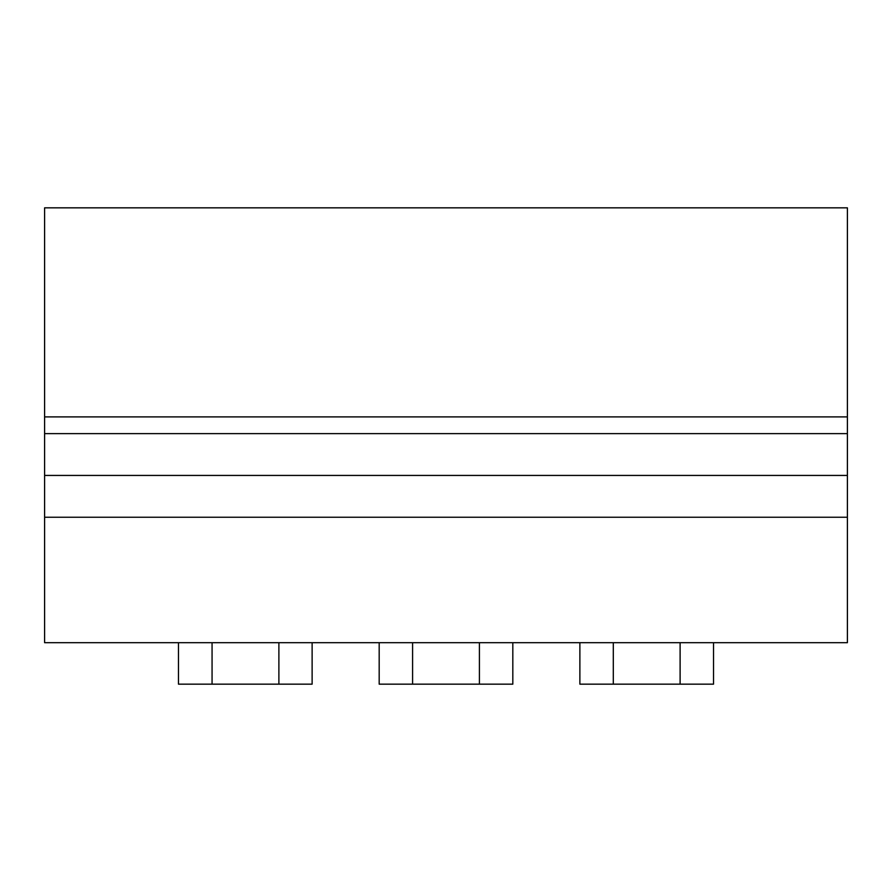 <?xml version="1.0" encoding="UTF-8"?>
<svg xmlns="http://www.w3.org/2000/svg" width="892" height="892" viewBox="0 0 892 892"><rect width="100%" height="100%" fill="white"/><g stroke="black" fill="none" stroke-linecap="round" stroke-linejoin="round"><path stroke-width="1.34" d="M379.178 642.686L379.178 684.164L512.822 684.164L512.822 642.686M412.595 642.686L412.595 684.164M479.405 642.686L479.405 684.164M613.295 642.686L613.295 684.164L713.522 684.164L713.522 642.686M680.105 642.686L680.105 684.164M579.878 642.686L579.878 684.164L613.295 684.164M212.062 642.686L212.062 684.164L312.122 684.164L312.122 642.686M278.884 642.686L278.884 684.164M178.478 642.686L178.478 684.164L212.062 684.164M44.6 517.248L44.6 642.686L847.4 642.686L847.4 207.836L44.6 207.836L44.6 517.248L847.4 517.248M44.6 475.436L847.4 475.436M44.6 433.623L847.4 433.623M44.6 416.898L847.4 416.898"/></g></svg>
